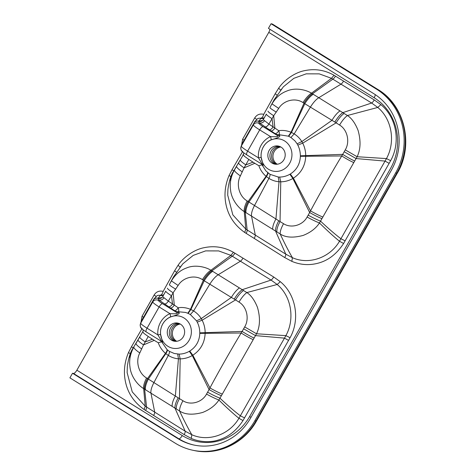 <?xml version="1.0" encoding="UTF-8"?>
<svg xmlns="http://www.w3.org/2000/svg" width="475" height="475" viewBox="0 0 475 475"><rect width="100%" height="100%" fill="white"/><g stroke="black" fill="none" stroke-linecap="round" stroke-linejoin="round"><path stroke-width="0.71" d="M272.157 23.982L377.548 89.342A9.013 2.933 121.8 0 1 377.874 89.472L272.484 24.106A9.013 2.933 -58.2 0 0 272.157 23.982L271.059 23.75L268.44 28.352L373.831 93.712A56.145 52.725 101.8 0 1 391.388 170.21L250.58 418.077A56.145 52.725 101.8 0 1 194.002 445.057A56.145 52.725 101.8 0 1 177.899 438.609L72.515 373.249L73.477 373.451A4.097 1.33 121.8 0 0 76.867 370.197L268.773 32.383A4.097 1.33 121.8 0 0 269.83 29.213M271.059 23.75L376.443 89.11A61.471 57.724 -78.2 0 1 395.669 172.864L254.861 420.737A61.471 57.724 -78.2 0 1 192.915 450.27A61.471 57.724 -78.2 0 1 175.287 443.211L69.896 377.851L72.515 373.249M133.16 347.938L131.474 346.732L128.47 352.587C124.117 363.09 123.28 373.51 125.952 383.859C128.606 394.25 134.662 402.8 144.127 409.509L184.128 434.589L191.259 438.407C199.019 441.976 210.271 442.747 218.34 440.004C228.16 437.184 236.384 430.7 243.01 420.559L290.077 337.707C300.331 319.343 295.943 294.358 280.292 281.687L273.665 276.973A4.097 1.342 -59.2 0 1 271.082 280.06M163.81 294.654A4.097 4.073 41 0 1 160.716 295.022A4.097 1.401 107.3 0 0 161.464 294.631A4.097 1.401 107.3 0 0 163.174 291.371C159.244 290.486 156.222 291.709 154.108 295.034L142.043 316.279L141.063 321.872M273.665 276.973L233.439 252.296C224.111 247.065 214.338 245.533 204.119 247.695C195.112 249.31 184.009 256.452 178.113 265.198L174.634 270.756L176.831 272.46M233.742 170.887L232.049 169.682L229.051 175.536C224.699 186.022 223.862 196.442 226.533 206.809C229.199 217.217 235.256 225.768 244.708 232.459L284.703 257.539L291.84 261.357C300.728 265.05 309.765 265.578 318.957 262.948C328.747 260.122 336.959 253.644 343.591 243.509L390.658 160.657C400.912 142.292 396.524 117.301 380.867 104.637L374.247 99.922A4.097 1.342 -59.2 0 1 371.634 103.022L331.485 78.322L319.247 73.868L306.209 73.839L293.805 78.345L283.367 86.812M264.385 117.604A4.097 4.073 41 0 1 261.298 117.972A4.097 1.401 107.3 0 0 262.04 117.58A4.097 1.401 107.3 0 0 263.75 114.321C259.819 113.436 256.797 114.659 254.689 117.984L242.618 139.228L241.644 144.822M374.247 99.922L334.02 75.246C324.722 70.027 314.961 68.489 304.736 70.632C295.735 72.224 284.572 79.408 278.694 88.148L275.209 93.706L277.406 95.41M180.292 324.063A9.221 8.657 -78.2 0 0 179.342 324.229A9.221 8.657 -78.2 0 0 172.692 335.932A9.221 8.657 -78.2 0 0 176.522 341.169A9.221 8.657 -78.2 0 0 176.7 341.276M175.97 341.329A9.221 8.657 101.8 0 1 171.315 335.647A9.221 8.657 101.8 0 1 177.965 323.944A9.221 8.657 101.8 0 1 179.639 323.718M178.843 323.392A9.221 8.657 -78.2 0 0 169.777 329.876A9.221 8.657 -78.2 0 0 173.488 340.533A9.221 8.657 -78.2 0 0 175.109 341.311M171.416 340.106A9.221 8.657 101.8 0 1 167.895 328.914A9.221 8.657 101.8 0 1 177.828 323.113A9.221 8.657 101.8 0 1 180.47 324.17A9.221 8.657 101.8 0 1 183.997 335.362A9.221 8.657 101.8 0 1 174.064 341.163A9.221 8.657 101.8 0 1 171.416 340.106M167.901 346.299A16.393 15.396 -78.2 0 0 171.612 347.943A16.393 15.396 -78.2 0 0 190.059 338.372A16.393 15.396 -78.2 0 0 183.991 317.971A16.393 15.396 -78.2 0 0 180.274 316.332A16.393 15.396 -78.2 0 0 161.827 325.903A16.393 15.396 -78.2 0 0 167.901 346.299M146.413 332.013A4.097 1.33 -58.2 0 1 146.264 331.954L160.55 340.777C162.23 342.445 161.334 340.486 157.872 334.899A4.097 0.445 -5.5 0 0 160.568 334.246C162.325 340.836 162.872 343.615 162.213 342.576L167.081 349.659L169.409 351.369L174.242 353.477L179.099 354.113C182.649 354.071 186.052 353.139 189.305 351.316L189.751 351.061C196.092 346.982 199.441 341.092 199.791 333.379L199.791 332.85C199.755 329.027 198.906 325.458 197.256 322.151L196.543 320.863L190.327 314.545L188.13 313.375L190.908 309.492L193.604 310.929C196.822 312.966 199.369 315.531 201.246 318.624L231.355 297.421L235.547 299.909C238.165 295.551 240.825 292.416 243.527 290.504L246.852 292.564C251.049 295.26 254.594 300.2 257.474 307.39C260.401 317.65 260.092 326.444 256.536 333.777L221.374 395.728A14.345 1.508 -151.7 0 1 209.083 389.589L207.587 392.184C212.171 394.737 216.297 396.732 219.955 398.181L218.904 400.021C215.401 405.359 209.998 409.497 202.694 412.437C192.773 415.144 185.066 414.663 179.574 410.994L143.664 388.627C143.308 386.074 144.269 382.523 146.561 377.975C138.457 373.314 135.369 361.202 139.792 352.949L143.503 344.903L154.25 340.361L148.224 336.496L145.208 341.941C141.419 339.328 139.585 337.678 139.721 336.983L137.988 339.957C137.893 340.652 139.727 342.303 143.503 344.903L145.208 341.941L152.481 339.221M197.256 322.151L202.142 320.197C204.161 324.235 205.164 328.468 205.147 332.91L205.135 333.551C204.618 342.944 200.515 350.164 192.832 355.217L192.292 355.537C188.486 357.699 184.448 358.809 180.173 358.868L179.467 398.626L146.561 377.975M199.791 332.85L242.131 331.413L241.169 332.999C233.261 345.848 216.82 374.805 209.956 387.95L209.077 389.589L192.292 355.537L189.305 351.316M254.137 338.058A14.345 1.686 30.9 0 1 242.125 331.413L244.678 326.919C249.601 318.957 246.846 306.678 238.996 302.094L235.547 299.909L202.142 320.197L201.246 318.624L196.543 320.863M188.13 313.375L185.482 312.425L178.523 311.766C178.938 311.083 178.826 309.753 178.184 307.77C182.115 307.105 186.212 307.622 190.481 309.308L190.908 309.492L204.22 280.755L231.355 297.421C234.021 292.98 236.71 289.815 239.424 287.933L243.527 290.504M179.134 312.787C179.841 313.743 176.932 315.127 170.394 316.95A4.097 1.17 -113.8 0 0 169.943 313.648C176.391 313.993 178.624 313.589 176.647 312.449L175.732 311.446L178.523 311.766L179.134 312.787L176.647 312.449L162.509 303.685A7.754 0.861 29.6 0 1 158.365 300.414A4.097 4.073 -161.9 0 0 152.784 301.94A11.851 1.318 29.6 0 0 159.119 306.939A4.097 1.33 -58.2 0 1 162.509 303.685M162.213 342.576L161.488 341.483M161.435 341.852L158.294 342.784L154.25 340.361M167.081 349.659C167.164 350.479 166.624 351.708 165.454 353.353C162.017 350.289 159.63 346.768 158.294 342.784M167.372 349.909C167.473 350.74 166.957 351.987 165.817 353.655L165.454 353.353L147.517 378.563A14.345 4.685 121.2 0 0 144.584 389.197M177.68 354.065L178.428 358.791C174.99 358.548 171.618 357.426 168.316 355.437L165.817 353.655L148.366 379.074A14.345 4.685 121.2 0 0 145.433 389.72M172.158 406.345C171.914 403.881 172.989 400.419 175.37 395.972L178.428 358.791L180.173 358.868L179.099 354.113M176.261 408.91C176.059 406.422 177.127 402.996 179.467 398.626L182.952 400.74C190.576 405.727 202.213 402.367 206.53 394.072L207.587 392.184M189.751 351.061L192.832 355.217L209.956 387.95A14.345 1.508 28.3 0 0 222.312 394.119M199.791 333.379L241.169 332.999A14.345 1.686 30.9 0 0 253.24 339.673M244.678 326.919L256.536 333.777L285.885 335.635C295.165 318.897 291.276 296.103 277.186 284.489L271.053 280.072L230.903 255.372L218.666 250.919L205.627 250.889L193.224 255.396L182.792 263.868M234.24 299.137C236.865 294.743 239.531 291.597 242.226 289.691L271.053 280.072M187.779 313.227L190.481 309.308L203.383 280.22L204.22 280.755A14.345 4.655 -57.6 0 1 212.681 271.338L239.424 287.933M203.425 280.25A14.345 4.655 -57.6 0 1 211.88 270.845L212.675 271.338M170.442 307.966L158.585 299.749L158.021 298.46C160.105 298.876 161.684 298.241 162.747 296.554L165.745 291.169C165.68 291.745 167.586 293.271 171.451 295.741L168.322 301.12L174.289 305.093C172.959 307.141 171.677 308.103 170.442 307.966L174.622 310.644C175.708 310.709 176.896 309.753 178.184 307.77L174.289 305.093L173.126 292.76L178.125 285.469C182.982 277.382 194.637 274.419 202.427 279.621C205.23 275.215 208.056 272.092 210.912 270.245L230.903 255.372L233.439 252.296M162.67 296.685L168.322 301.12C166.98 303.198 165.65 304.148 164.326 303.964M161.874 297.516L158.122 298.247L160.235 295.45A4.097 4.067 -124.7 0 0 156.732 295.984L153.805 299.155L152.784 301.94L140.719 323.184A4.097 4.073 -161.9 0 0 140.392 323.926C140.125 326.159 140.469 327.625 141.425 328.326C142.268 329.08 141.52 328.86 146.264 331.954A4.097 1.33 -58.2 0 1 147.048 328.183A11.851 1.318 -150.4 0 1 140.719 323.184L141.74 320.399L140.98 322.127A4.097 4.073 18 0 1 140.98 322.115A4.097 4.073 18 0 1 141.307 321.373L153.377 300.129A4.097 4.073 18 0 1 158.122 298.247L158.021 298.46M164.178 293.989L165.745 291.169M127.169 372.768L132.246 391.905L145.231 406.196L185.197 431.211L191.835 434.738C208.305 442.154 229.3 434.845 238.925 418.303L285.885 335.635L290.077 337.707M163.626 294.975A4.097 4.073 41 0 1 160.235 295.45L160.722 295.022M141.74 320.399L153.805 299.155M127.134 372.329L127.347 366.397C128.523 358.126 130.322 352.23 132.733 348.697L142.031 332.999M141.74 349C137.756 346.174 135.838 344.304 135.981 343.395L137.988 339.957M148.224 336.496L143.747 333.242L142.815 331.645L139.721 336.983M143.319 329.977L142.815 331.645M147.565 378.587A14.345 4.685 121.2 0 0 144.626 389.221L146.579 407.051A4.097 1.336 121.3 0 1 145.582 410.418M178.19 397.801C175.827 402.188 174.752 405.62 174.96 408.102L185.197 431.211M206.53 394.072C211.096 396.607 215.217 398.59 218.904 400.021C226.272 407.33 232.946 413.422 238.925 418.303L243.01 420.559M221.374 395.728L219.955 398.181C227.353 405.175 234.151 411.053 240.35 415.803L244.536 417.875M243.598 328.795L255.502 335.605L284.472 338.135L288.551 340.391M191.259 438.407L191.835 434.738C187.969 428.112 183.878 420.197 179.574 410.994C179.467 408.494 180.589 405.074 182.952 400.74M144.127 409.509L145.231 406.196L143.664 388.627C136.847 384.453 130.762 375.624 129.972 366.938C128.998 360.228 130.287 353.614 133.825 347.1C133.695 348.11 135.684 350.057 139.792 352.949M238.996 302.094C241.585 297.718 244.203 294.542 246.852 292.564L277.186 284.489L280.292 281.687M234.899 253.193A4.097 1.33 -57.6 0 1 232.275 256.203L211.88 270.845L210.912 270.245C205.533 266.796 194.708 264.421 186.669 267.924C180.369 270.138 175.287 274.467 171.422 280.915L178.125 285.469M202.427 279.621L203.383 280.22A14.345 4.655 -57.6 0 1 211.832 270.815M167.408 288.177C167.354 288.764 169.26 290.29 173.126 292.76L171.451 295.741L172.526 303.935C171.202 305.989 169.902 306.939 168.637 306.791M175.72 289.174C171.552 286.663 169.427 285.166 169.332 284.685L173.547 276.848L182.738 263.916M280.868 147.012A9.221 8.657 -78.2 0 0 279.923 147.179A9.221 8.657 -78.2 0 0 273.273 158.882A9.221 8.657 -78.2 0 0 275.322 162.64A9.221 8.657 -78.2 0 0 277.097 164.118A9.221 8.657 -78.2 0 0 277.281 164.225M276.551 164.279A9.221 8.657 101.8 0 1 271.896 158.597A9.221 8.657 101.8 0 1 278.54 146.894A9.221 8.657 101.8 0 1 280.22 146.668M279.425 146.342A9.221 8.657 -78.2 0 0 270.358 152.825A9.221 8.657 -78.2 0 0 274.063 163.483A9.221 8.657 -78.2 0 0 275.69 164.261M271.997 163.056A9.221 8.657 101.8 0 1 268.47 151.863A9.221 8.657 101.8 0 1 278.403 146.062A9.221 8.657 101.8 0 1 281.052 147.119A9.221 8.657 101.8 0 1 284.578 158.312A9.221 8.657 101.8 0 1 274.639 164.112A9.221 8.657 101.8 0 1 271.997 163.056M268.476 169.248A16.393 15.396 -78.2 0 0 288.521 165.051A16.393 15.396 -78.2 0 0 287.725 143.545A16.393 15.396 -78.2 0 0 284.572 140.921A16.393 15.396 -78.2 0 0 264.522 145.124A16.393 15.396 -78.2 0 0 265.317 166.63A16.393 15.396 -78.2 0 0 268.476 169.248M294.981 140.915L290.908 137.495L288.705 136.325L291.484 132.442L294.185 133.879C297.397 135.915 299.945 138.48 301.821 141.574L297.118 143.812L294.981 140.915M246.994 154.963A4.097 1.33 -58.2 0 1 246.846 154.903L261.131 163.727C262.806 165.395 261.915 163.436 258.453 157.848A4.097 0.445 -5.5 0 0 261.143 157.195C262.907 163.786 263.453 166.559 262.794 165.526L262.01 164.801L265.881 170.893L269.99 174.319L278.255 177.015L279.674 177.062C283.231 177.021 286.633 176.088 289.881 174.266L290.326 174.01C296.673 169.931 300.022 164.041 300.372 156.328L300.372 155.8C300.331 151.976 299.488 148.408 297.831 145.101L297.118 143.812M288.705 136.325L288.355 136.177L291.056 132.258L291.484 132.442L304.802 103.704L336.128 122.859C338.746 118.501 341.406 115.366 344.102 113.454L347.433 115.514C351.696 118.275 355.253 123.257 358.091 130.453C360.97 140.754 360.644 149.512 357.111 156.726L319.479 222.971C315.899 228.386 310.454 232.542 303.151 235.428C293.194 238.076 285.528 237.577 280.155 233.943L244.239 211.577C243.871 209.059 244.839 205.509 247.137 200.919C239.038 196.264 235.95 184.152 240.374 175.898L244.085 167.853L254.832 163.311L248.805 159.446L244.085 167.853C240.308 165.252 238.468 163.602 238.569 162.907L235.808 167.396M279.71 135.737C280.422 136.693 277.507 138.077 270.97 139.899A4.097 1.17 -113.8 0 0 270.518 136.598C276.967 136.942 279.205 136.539 277.222 135.399L276.313 134.395L279.104 134.716L279.71 135.737L277.222 135.399L263.085 126.635A7.754 0.861 29.6 0 1 258.946 123.363A4.097 4.073 -161.9 0 0 253.365 124.889L241.294 146.134L242.315 143.349L253.959 123.078A4.097 4.073 18 0 1 258.703 121.196L258.602 121.41C260.686 121.826 262.259 121.19 263.328 119.504L266.327 114.119C266.261 114.695 268.161 116.221 272.033 118.691L268.897 124.07L274.865 128.042L273.707 115.71L278.706 108.419C283.563 100.332 295.218 97.369 303.008 102.57C305.805 98.165 308.637 95.042 311.493 93.195L331.485 78.322L334.02 75.246M288.355 136.177L279.104 134.716C279.514 134.033 279.407 132.703 278.766 130.72C282.696 130.061 286.793 130.572 291.056 132.258L304.006 103.2A14.345 4.655 -57.6 0 1 312.455 93.795L342.808 112.64C340.106 114.546 337.446 117.693 334.822 122.087M262.794 165.526L262.069 164.421M262.01 164.801L258.875 165.733L254.832 163.311M267.953 172.858C268.054 173.69 267.538 174.937 266.398 176.605L266.036 176.302C262.627 173.292 260.241 169.771 258.875 165.733M278.255 177.015L279.003 181.741C275.565 181.492 272.193 180.375 268.897 178.386L266.398 176.605L248.947 202.023L247.137 200.919M272.733 229.294C272.496 226.83 273.564 223.369 275.945 218.922L279.003 181.741L280.755 181.812L280.048 221.576L248.947 202.023A14.345 4.685 121.2 0 0 246.008 212.669M297.831 145.101L302.717 143.147C304.73 147.179 305.734 151.418 305.728 155.859L305.716 156.501C305.188 165.912 301.085 173.132 293.408 178.161L292.873 178.487C289.079 180.654 285.036 181.759 280.755 181.812L279.674 177.062M276.842 231.859C276.64 229.372 277.709 225.946 280.048 221.576L283.533 223.689C291.157 228.677 302.789 225.316 307.105 217.016L309.658 212.539A14.345 1.508 28.3 0 0 321.955 218.678M289.881 174.266L292.873 178.487L309.658 212.539L310.531 210.9A14.345 1.508 28.3 0 0 322.893 217.069M300.372 155.8L342.707 154.363L341.751 155.948C334.014 168.506 317.484 197.588 310.531 210.9L293.408 178.161L290.326 174.01M354.712 161.007A14.345 1.686 30.9 0 1 342.707 154.363L345.254 149.868C350.176 141.906 347.427 129.627 339.572 125.044L336.128 122.859L302.717 143.147L301.821 141.574L331.93 120.371C334.602 115.93 337.292 112.765 339.999 110.883M304.006 103.2L304.802 103.704A14.345 4.655 -57.6 0 1 313.257 94.288M275.197 133.594C276.284 133.659 277.471 132.703 278.766 130.72L274.865 128.042C273.541 130.091 272.258 131.053 271.023 130.916L276.313 134.395M271.023 130.916L259.16 122.698L258.602 121.41M263.245 119.635L268.897 124.07C267.562 126.148 266.232 127.098 264.908 126.914M261.298 117.972L258.703 121.196L262.455 120.466M264.753 116.939L266.327 114.119M335.475 76.143A4.097 1.33 -57.6 0 1 332.85 79.153L312.455 93.795L311.493 93.195C305.176 89.324 294.809 87.548 286.977 90.974C280.755 93.242 275.761 97.541 272.003 103.865L278.706 108.419M227.709 195.106L232.821 214.848L245.807 229.14L285.772 254.161L292.416 257.688C308.887 265.103 329.876 257.794 339.5 241.252L386.466 158.585C395.746 141.847 391.851 119.053 377.767 107.439L371.634 103.022L342.808 112.64L344.102 113.454M248.805 159.446L244.322 156.192L243.39 154.595L238.569 162.907M267.663 172.615C267.746 173.428 267.205 174.663 266.036 176.302L248.098 201.513A14.345 4.685 121.2 0 0 245.165 212.147M248.14 201.537A14.345 4.685 121.2 0 0 245.207 212.171L247.16 230.001A4.097 1.336 121.3 0 1 246.157 233.368M278.772 220.75C276.408 225.138 275.334 228.57 275.542 231.052L285.772 254.161M307.105 217.016C311.671 219.557 315.798 221.54 319.479 222.971C326.853 230.274 333.527 236.372 339.5 241.252L343.591 243.509M300.372 156.328L341.751 155.948A14.345 1.686 30.9 0 0 353.822 162.622M345.254 149.868L357.111 156.726L386.466 158.585L390.658 160.657M380.867 104.637L377.767 107.439L347.433 115.514C344.785 117.491 342.16 120.668 339.572 125.044M389.132 163.341L385.047 161.084L356.084 158.555L344.173 151.745M345.111 240.819L340.925 238.753C334.727 234.003 327.934 228.125 320.536 221.13C316.872 219.682 312.752 217.687 308.168 215.133M291.84 261.357L292.416 257.688C288.545 251.061 284.46 243.147 280.155 233.943C280.042 231.444 281.17 228.024 283.533 223.689M244.708 232.459L245.807 229.14L244.239 211.577C238.337 208.086 231.432 199.263 230.607 190.285C229.532 183.457 230.803 176.712 234.407 170.05L236.556 166.345C236.413 167.253 238.331 169.124 242.315 171.95M227.709 195.278L227.923 189.347C229.104 181.076 230.898 175.18 233.308 171.647L234.407 170.05C234.27 171.053 236.259 173.007 240.374 175.898M240.297 159.933C240.166 160.627 241.995 162.278 245.789 164.89L253.062 162.171M243.901 152.926L242.559 156.032M242.315 143.349L241.555 145.077A4.097 4.073 18 0 1 241.561 145.065A4.097 4.073 18 0 1 241.888 144.323L253.959 123.078L253.365 124.889A11.851 1.318 29.6 0 0 259.694 129.889A4.097 1.33 -58.2 0 1 263.085 126.635M303.008 102.57L303.964 103.17A14.345 4.655 -57.6 0 1 312.413 93.765M267.983 111.12C267.93 111.714 269.836 113.24 273.707 115.71L272.033 118.691L273.101 126.884C271.777 128.939 270.477 129.889 269.218 129.74M276.302 112.124C272.133 109.612 270.002 108.116 269.913 107.629L274.123 99.803L283.32 86.866M271.082 105.343L274.123 99.803M250.96 417.412A4.097 0.457 29.6 0 0 249.63 416.527A52.042 48.872 -78.2 0 1 182.257 435.557A4.097 1.33 -58.2 0 1 178.867 438.811A56.145 52.725 -78.2 0 0 194.483 445.158M73.477 373.451L178.867 438.811L177.899 438.609M182.257 435.557L76.867 370.197M268.773 32.383L374.163 97.743A52.042 48.872 -78.2 0 1 390.438 168.655L249.63 416.527M131.474 346.732L141.888 328.801M163.174 291.371L174.634 270.756M232.049 169.682L242.47 151.751M263.75 114.321L275.209 93.706M395.669 172.864L396.773 173.096L255.966 420.963A61.471 57.724 101.8 0 1 194.02 450.502C217.912 455.858 244.31 443.228 256.559 420.927A9.013 1.003 -150.4 0 1 255.966 420.963L254.861 420.737M376.443 89.11L377.548 89.342A61.471 57.724 101.8 0 1 396.773 173.096A9.013 1.003 29.6 0 0 397.367 173.054L256.559 420.927M190.327 314.545L193.604 310.929L209.766 284.252C212.58 279.733 215.395 276.569 218.197 274.758L240.338 261.256A4.097 1.33 -58 0 0 242.933 258.234M160.568 334.246A16.542 15.538 101.8 0 1 170.394 316.95M157.872 334.899A20.318 19.083 101.8 0 1 169.943 313.648L159.119 306.939L147.048 328.183L157.872 334.899M169.409 351.369C169.617 352.266 169.254 353.62 168.316 355.437L153.959 382.488C151.584 387.101 150.581 390.652 150.955 393.128L154.69 412.021A4.097 1.336 121.6 0 1 153.662 415.376M175.732 311.446L174.622 310.644M163.869 297.819C162.444 299.85 160.687 300.491 158.585 299.749L158.365 300.414M178.113 265.198L180.067 267.294M184.128 434.589A4.097 1.324 122.8 0 0 185.203 431.235M128.47 352.587L130.827 353.97L129.532 357.283M143.515 317.27A4.097 0.457 29.6 0 0 142.043 316.279M154.108 295.034A4.097 0.457 -150.4 0 1 156.103 296.459M140.98 322.115L140.392 323.926A4.097 4.073 -161.9 0 0 142.274 328.742M290.908 137.495L294.185 133.879L310.347 107.202C313.162 102.683 315.97 99.518 318.778 97.707L340.919 84.206A4.097 1.33 -58 0 0 343.514 81.183M261.143 157.195A16.542 15.538 101.8 0 1 270.97 139.899M241.561 145.065L240.967 146.876C240.706 149.108 241.051 150.575 242.007 151.27C242.85 152.03 242.096 151.81 246.846 154.903A4.097 1.33 -58.2 0 1 247.623 151.133L258.453 157.848A20.318 19.083 101.8 0 1 270.518 136.598L259.694 129.889L247.623 151.133A11.851 1.318 -150.4 0 1 241.294 146.134A4.097 4.073 -161.9 0 0 240.967 146.876L240.967 146.876A4.097 4.073 -161.9 0 0 242.85 151.691M269.99 174.319C270.192 175.216 269.83 176.569 268.897 178.386L254.541 205.438C252.166 210.051 251.162 213.602 251.53 216.078L255.271 234.971A4.097 1.336 121.6 0 1 254.244 238.325M264.444 120.769C263.025 122.799 261.262 123.441 259.16 122.698L258.946 123.363M278.694 88.148L280.648 90.244M284.703 257.539A4.097 1.324 122.8 0 0 285.778 254.184M229.051 175.536L231.408 176.92L230.096 180.274M244.091 140.22A4.097 0.457 29.6 0 0 242.618 139.228M254.689 117.984A4.097 0.457 -150.4 0 1 256.684 119.409M260.811 118.394A4.097 4.067 -124.7 0 0 257.313 118.934L258.044 118.429M264.207 117.925A4.097 4.073 41 0 1 260.876 118.412M375.22 94.608A4.097 1.33 -58.2 0 1 374.163 97.743M194.02 450.502L192.915 450.27M377.874 89.472C404.932 105.331 414.058 145.249 397.367 173.054M160.983 341.08L161.488 341.472M162.747 296.56L164.237 293.888M180.078 267.283L181.005 266.03M127.14 372.768L127.128 372.186M142.809 331.645L141.983 333.082M132.721 348.709L135.232 344.44M170.501 282.393L173.559 276.824M156.732 295.984L157.463 295.48M261.559 164.029L262.069 164.427M263.322 119.51L264.812 116.838M280.66 90.232L281.562 89.009M233.302 171.659L242.612 155.948M257.296 118.946L254.386 122.099"/></g></svg>
